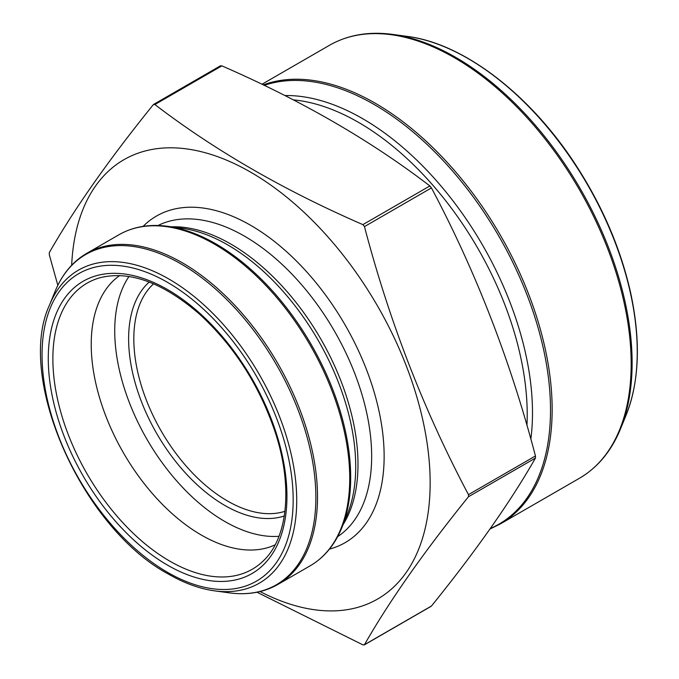 <?xml version="1.0" encoding="UTF-8"?>
<svg xmlns="http://www.w3.org/2000/svg" width="679" height="679" viewBox="0 0 679 679"><rect width="100%" height="100%" fill="white"/><g stroke="black" fill="none" stroke-linecap="round" stroke-linejoin="round"><path stroke-width="1.02" d="M57.825 285.299L49.304 254.744L49.304 252.639C74.232 208.945 108.895 159.624 153.31 104.676L153.649 104.379M154.04 104.26L153.31 104.676L154.888 104.541C214.691 150.314 284.026 190.349 362.892 224.63L364.47 226.591C389.39 321.566 424.052 410.914 468.468 494.643L468.468 496.739C424.052 551.688 389.39 601.008 364.47 644.702L362.892 644.846L257.01 592.232M220.293 66.007L221.872 65.863C301.162 100.39 370.496 140.426 429.875 185.953L431.454 187.913C475.869 271.642 510.532 360.99 535.451 455.965L535.451 458.07C510.532 501.764 475.869 551.085 431.454 606.033L431.114 606.322M153.59 283.83A132.337 76.404 -120 0 0 143.311 391.749A132.337 76.404 -120 0 0 227.397 500.932A132.337 76.404 -120 0 0 284.925 511.312M278.976 536.291A155.661 89.874 60 0 1 224.8 521.472A155.661 89.874 60 0 1 128.985 276.489M275.122 544.838A155.661 89.874 60 0 1 201.298 535.035A155.661 89.874 60 0 1 100.696 401.433A155.661 89.874 60 0 1 119.657 275.555M284.28 515.981A136.012 78.526 60 0 1 224.8 505.431A136.012 78.526 60 0 1 138.278 392.92A136.012 78.526 60 0 1 149.227 282.048M71.668 265.226A253.649 146.443 60 0 1 339.797 250.941A253.649 146.443 60 0 1 425.275 528.067A253.649 146.443 60 0 1 260.074 591.553M364.47 644.702L431.454 606.033M468.468 496.739L535.451 458.07M468.468 494.643L535.451 455.965M364.47 226.591L431.454 187.913M362.892 224.63L429.875 185.953M154.888 104.541L221.872 65.863M526.946 425.453A238.575 137.744 -120 0 0 358.512 122.373A238.575 137.744 -120 0 0 293.328 99.864M530.842 439.135A240.154 138.652 -120 0 0 362.671 118.681A240.154 138.652 -120 0 0 284.883 95.552M490.331 528.517A249.482 144.041 -120 0 0 539.219 331.81A249.482 144.041 -120 0 0 374.095 104.473A249.482 144.041 -120 0 0 264.216 85.376M263.257 84.909A249.974 144.321 60 0 1 375.402 103.318A249.974 144.321 60 0 1 538.702 323.603A249.974 144.321 60 0 1 500.381 523.908L579.391 478.296A249.974 144.321 -120 0 0 617.712 277.983A249.974 144.321 -120 0 0 454.404 57.707A249.974 144.321 -120 0 0 329.417 45.323C347.792 34.858 368.901 31.226 392.759 34.425A249.482 144.041 60 0 1 455.702 57.359A249.482 144.041 60 0 1 620.504 428.89C611.346 451.153 597.639 467.619 579.391 478.296M620.504 428.89L626.089 415.217A239.577 138.321 -120 0 0 587.624 184.892A239.577 138.321 -120 0 0 407.392 36.42L392.759 34.425M169.665 561.066A165.175 95.366 -120 0 0 263.732 560.455C287.921 537.471 293.082 485.943 275.046 431.768C259.225 385.095 234 345.84 199.38 314.012C162.926 282.625 129.952 270.497 100.433 277.618A165.175 95.366 -120 0 0 58.7 404.209A165.175 95.366 -120 0 0 169.665 561.066M143.116 226.37A188.584 108.878 60 0 1 345.085 324.927A188.584 108.878 60 0 1 329.451 549.116M158.003 225.504A179.765 103.785 60 0 1 334.433 331.072A179.765 103.785 60 0 1 337.641 536.656M171.269 226.811A179.765 103.785 60 0 1 320.768 338.965A179.765 103.785 60 0 1 343.15 524.511M182.116 228.288A180.945 104.464 60 0 1 318.239 340.425A180.945 104.464 60 0 1 347.292 514.385L341.809 527.795A190.663 110.083 60 0 0 215.863 243.854A190.663 110.083 60 0 0 167.755 226.328L182.116 228.288M86.768 253.335A191.155 110.363 60 0 1 277.923 363.698A191.155 110.363 60 0 1 277.923 584.432L310.142 565.828A191.155 110.363 -120 0 0 310.142 345.102A191.155 110.363 -120 0 0 118.986 234.739L86.768 253.335C72.687 261.576 62.137 274.257 55.101 291.367A190.663 110.083 -120 0 1 181.047 263.953A190.663 110.083 -120 0 1 313.63 467.941A190.663 110.083 -120 0 1 229.146 592.835C247.487 595.305 263.749 592.495 277.923 584.432M55.101 291.367L49.508 305.041A180.758 104.362 60 0 1 168.91 279.052A180.758 104.362 60 0 1 294.601 472.431A180.758 104.362 60 0 1 214.513 590.84L229.146 592.835M167.611 565.191A168.765 97.436 60 0 1 64.259 298.819A168.765 97.436 60 0 1 270.955 418.162A168.765 97.436 60 0 1 167.611 565.191M167.611 572.38A177.575 102.521 -120 0 0 276.353 417.678A177.575 102.521 -120 0 0 58.869 292.114A177.575 102.521 -120 0 0 167.611 572.38M364.182 644.974L431.165 606.296M153.598 104.413L220.582 65.736M261.941 84.281L329.417 45.323M500.381 523.908L489.983 529.017M626.089 415.217C639.474 381.318 640.934 340.281 630.485 292.097C620.648 248.718 602.723 206.84 576.726 166.448C530.986 95.204 464.08 43.507 407.392 36.42M310.142 565.828C324.214 557.586 334.772 544.906 341.809 527.795M118.986 234.739C133.16 226.667 149.414 223.866 167.755 226.328M49.508 305.041C15.413 377.982 82.244 528.05 168.375 574.061C184.162 583.168 199.55 588.761 214.513 590.84"/></g></svg>
